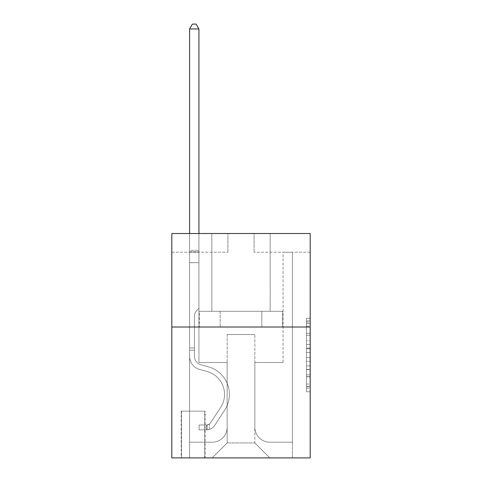 <?xml version="1.0" encoding="UTF-8"?>
<svg xmlns="http://www.w3.org/2000/svg" width="482" height="482" viewBox="0 0 482 482"><rect width="100%" height="100%" fill="white"/><g stroke="black" fill="none" stroke-linecap="round" stroke-linejoin="round"><path stroke-width="0.36" stroke-dasharray="2.41 1.81" d="M306.444 340.744L306.444 352.493L310.185 352.493L310.185 388.094L310.185 322.024L310.185 352.493L306.444 352.493L306.444 320.922L306.444 391.77L306.444 318.355L306.444 386.63L310.185 386.63L306.444 386.63L310.185 386.63L306.444 386.63L306.444 374.882L306.444 391.77L310.185 391.77L310.185 318.355L310.185 386.444L310.185 357.632L306.444 357.632L310.185 357.632L310.185 374.882L310.185 323.488L306.444 323.488L310.185 323.488L310.185 391.77L310.185 322.024L310.185 391.77L306.444 391.77L306.444 318.355L310.185 318.355L310.185 322.024L310.185 318.355L310.185 322.024L310.185 318.355L310.185 320.922L310.185 318.355L306.444 318.355L306.444 323.488L310.185 323.488L306.444 323.488L306.444 340.744L310.185 340.744M270.167 233.523L270.167 311.306L211.833 311.306L270.167 311.306L211.833 311.306L270.167 311.306L270.167 233.523L211.833 233.523L211.833 311.306L211.833 233.523L270.167 233.523M205.097 411.152L181.166 411.152L205.097 411.152L205.097 457.9L181.166 457.9L205.097 457.9M181.166 411.152L181.166 457.9M310.185 348.082L310.185 344.413L310.185 348.082L306.444 348.082L306.444 333.309L306.444 376.81L306.444 365.886L310.185 365.886L306.444 365.886L306.444 391.77L310.185 391.77L306.444 391.77L310.185 391.77L306.444 391.77L306.444 318.355L310.185 318.355L306.444 318.355L310.185 318.355L306.444 318.355L306.444 348.082L310.185 348.082M310.185 327.013L310.185 457.9L171.815 457.9L171.815 327.013L310.185 327.013L310.185 233.523L254.086 233.523L310.185 233.523L310.185 252.219L310.185 233.523L171.815 233.523L227.914 233.523L171.815 233.523L171.815 327.013L310.185 327.013L171.815 327.013M310.185 252.219L254.086 252.219L310.185 252.219M283.073 252.219L292.417 252.219L283.073 252.219L292.417 252.219L283.073 252.219L292.417 252.219L283.073 252.219L292.417 252.219L283.073 252.219L292.417 252.219L283.073 252.219L292.417 252.219L283.073 252.219L292.417 252.219L283.073 252.219L292.417 252.219L283.073 252.219L283.073 362.536L254.839 362.536L254.839 442.94L227.161 442.94L254.839 442.94L269.793 457.9L292.417 457.9L292.417 252.219L292.417 457.9L212.207 457.9L269.793 457.9L254.839 442.94L269.793 457.9L254.839 442.94L254.839 334.49L254.839 427.233A14.96 14.96 0 0 0 269.793 442.193L292.417 442.193L292.417 252.219L292.417 442.193L292.417 252.219L292.417 442.193L292.417 252.219L292.417 442.193L292.417 252.219L292.417 442.193L292.417 252.219L292.417 442.193L292.417 252.219L292.417 442.193L269.793 442.193A14.96 14.96 0 0 1 254.839 427.233A14.96 14.96 0 0 0 269.793 442.193A14.96 14.96 0 0 1 254.839 427.233A14.96 14.96 0 0 0 269.793 442.193A14.96 14.96 0 0 1 254.839 427.233A14.96 14.96 0 0 0 269.793 442.193A14.96 14.96 0 0 1 254.839 427.233A14.96 14.96 0 0 0 269.793 442.193A14.96 14.96 0 0 1 254.839 427.233A14.96 14.96 0 0 0 269.793 442.193A14.96 14.96 0 0 1 254.839 427.233A14.96 14.96 0 0 0 269.793 442.193A14.96 14.96 0 0 1 254.839 427.233L254.839 362.536L254.839 427.233L254.839 362.536L254.839 427.233L254.839 362.536L254.839 427.233L254.839 362.536L254.839 427.233L254.839 362.536L254.839 427.233L254.839 362.536L254.839 427.233L254.839 362.536L283.073 362.536L254.839 362.536L283.073 362.536L254.839 362.536L283.073 362.536L254.839 362.536L283.073 362.536L254.839 362.536L283.073 362.536L254.839 362.536L283.073 362.536L254.839 362.536L283.073 362.536L254.839 362.536L283.073 362.536L283.073 252.219M171.815 252.219L227.914 252.219L171.815 252.219L171.815 233.523L171.815 252.219M189.583 252.219L198.927 252.219L189.583 252.219L198.927 252.219L189.583 252.219L198.927 252.219L189.583 252.219L198.927 252.219L189.583 252.219L198.927 252.219L189.583 252.219L198.927 252.219L189.583 252.219L198.927 252.219L189.583 252.219L198.927 252.219L189.583 252.219L189.583 457.9L212.207 457.9L227.161 442.94L227.161 362.536L198.927 362.536L198.927 252.219L198.927 362.536L198.927 252.219L198.927 362.536L198.927 252.219L198.927 362.536L198.927 252.219L198.927 362.536L198.927 252.219L198.927 362.536L198.927 252.219L198.927 362.536L198.927 252.219L198.927 362.536L198.927 252.219L198.927 362.536L227.161 362.536L198.927 362.536L227.161 362.536L198.927 362.536L227.161 362.536L198.927 362.536L227.161 362.536L198.927 362.536L227.161 362.536L198.927 362.536L227.161 362.536L198.927 362.536L227.161 362.536L198.927 362.536L227.161 362.536L227.161 442.94L212.207 457.9L227.161 442.94L212.207 457.9L189.583 457.9L189.583 252.219L189.583 442.193L212.207 442.193A14.96 14.96 0 0 0 227.161 427.233L227.161 362.536L227.161 427.233A14.96 14.96 0 0 1 212.207 442.193A14.96 14.96 0 0 0 227.161 427.233A14.96 14.96 0 0 1 212.207 442.193A14.96 14.96 0 0 0 227.161 427.233A14.96 14.96 0 0 1 212.207 442.193A14.96 14.96 0 0 0 227.161 427.233A14.96 14.96 0 0 1 212.207 442.193A14.96 14.96 0 0 0 227.161 427.233A14.96 14.96 0 0 1 212.207 442.193A14.96 14.96 0 0 0 227.161 427.233A14.96 14.96 0 0 1 212.207 442.193A14.96 14.96 0 0 0 227.161 427.233A14.96 14.96 0 0 1 212.207 442.193L189.583 442.193L212.207 442.193L189.583 442.193L212.207 442.193L189.583 442.193L212.207 442.193L189.583 442.193L212.207 442.193L189.583 442.193L212.207 442.193L189.583 442.193L212.207 442.193L189.583 442.193L189.583 252.219M181.539 457.9L204.723 457.9L181.539 457.9L181.539 411.152L204.723 411.152L204.723 457.9L204.723 411.152L181.539 411.152L181.539 457.9M227.161 334.49L227.161 442.94L227.161 334.49L254.839 334.49L227.161 334.49M254.086 252.219L254.086 233.523L254.086 252.219M227.914 252.219L227.914 233.523L227.914 252.219M282.669 327.013L199.331 327.013L282.669 327.013L282.669 311.306L199.331 311.306L261.834 311.306L261.834 327.013L261.834 311.306L220.166 311.306L220.166 327.013L220.166 311.306L199.331 311.306L199.331 327.013L199.331 311.306L282.669 311.306L282.669 327.013M220.166 311.306L220.166 327.013L220.166 311.306M261.834 311.306L261.834 327.013L261.834 311.306M306.444 352.493L310.185 352.493L306.444 352.493M306.444 320.922L306.444 318.355L306.444 320.922L310.185 320.922L306.444 320.922M306.444 376.623L306.444 361.301L306.444 376.623L310.185 376.623L306.444 376.623M306.444 361.301L306.444 357.632L310.185 357.632L306.444 357.632L306.444 361.301L310.185 361.301L306.444 361.301M306.444 333.309L306.444 323.488L306.444 333.309L310.185 333.309L306.444 333.309M306.444 318.355L310.185 318.355L306.444 318.355L306.444 322.024L306.444 318.355L310.185 318.355M306.444 391.77L310.185 391.77L306.444 391.77L306.444 388.094L306.444 391.77M189.583 350.197L189.583 28.962L189.583 262.69L189.583 28.962L198.927 28.962L198.927 250.351L198.927 28.962L189.583 28.962L192.384 24.1L196.126 24.1L192.384 24.1L189.583 28.962L189.583 262.69L189.583 28.962L198.927 28.962L196.126 24.1L198.927 28.962L198.927 262.69L189.583 262.69L189.583 28.962L192.384 24.1L196.126 24.1L192.384 24.1L189.583 28.962L189.583 262.69L198.927 262.69L198.927 308.311L196.819 310.42A8.128 8.128 0 0 0 194.439 316.168A8.128 8.128 0 0 1 196.819 310.42L198.927 308.311L198.927 28.962L189.583 28.962L198.927 28.962L196.126 24.1L198.927 28.962L198.927 262.69L189.583 262.69L189.583 356.258A13.653 13.653 0 0 0 199.566 369.411A13.653 13.653 0 0 1 189.583 356.258L189.583 262.69L198.927 262.69L198.927 308.311L196.819 310.42A8.128 8.128 0 0 0 194.439 316.168A8.128 8.128 0 0 1 196.819 310.42L198.927 308.311L198.927 28.962L189.583 28.962L192.384 24.1L196.126 24.1L192.384 24.1L189.583 28.962L189.583 250.351L189.583 28.962L198.927 28.962L196.126 24.1L198.927 28.962L198.927 262.69L189.583 262.69L189.583 356.258A13.653 13.653 0 0 0 199.566 369.411A13.653 13.653 0 0 1 189.583 356.258L189.583 262.69L198.927 262.69L198.927 308.311L196.819 310.42A8.128 8.128 0 0 0 194.439 316.168A8.128 8.128 0 0 1 196.819 310.42L198.927 308.311L198.927 28.962L189.583 28.962L192.384 24.1L196.126 24.1L192.384 24.1L189.583 28.962L189.583 251.743L189.583 28.962L198.927 28.962L196.126 24.1L198.927 28.962L198.927 262.69L189.583 262.69L189.583 356.258A13.653 13.653 0 0 0 199.566 369.411A13.653 13.653 0 0 1 189.583 356.258L189.583 262.69L198.927 262.69L198.927 308.311L196.819 310.42A8.128 8.128 0 0 0 194.439 316.168A8.128 8.128 0 0 1 196.819 310.42L198.927 308.311L198.927 28.962L189.583 28.962L192.384 24.1L196.126 24.1L192.384 24.1L189.583 28.962L189.583 356.258A13.653 13.653 0 0 0 199.566 369.411L207.176 371.532L199.566 369.411A13.653 13.653 0 0 1 189.583 356.258L189.583 262.69L198.927 262.69L198.927 308.311L196.819 310.42A8.128 8.128 0 0 0 194.439 316.168A8.128 8.128 0 0 1 196.819 310.42L198.927 308.311L198.927 262.69L189.583 262.69L189.583 356.258A13.653 13.653 0 0 0 199.566 369.411A13.653 13.653 0 0 1 189.583 356.258L189.583 262.69L198.927 262.69L198.927 251.743L198.927 308.311L196.819 310.42A8.128 8.128 0 0 0 194.439 316.168A8.128 8.128 0 0 1 196.819 310.42L198.927 308.311L198.927 262.69L189.583 262.69L189.583 356.258A13.653 13.653 0 0 0 199.566 369.411A13.653 13.653 0 0 1 189.583 356.258L189.583 262.69L198.927 262.69L198.927 250.351L198.927 308.311L196.819 310.42A8.128 8.128 0 0 0 194.439 316.168A8.128 8.128 0 0 1 196.819 310.42L198.927 308.311L198.927 262.69L189.583 262.69L189.583 356.258A13.653 13.653 0 0 0 199.566 369.411L207.176 371.532L199.566 369.411A13.653 13.653 0 0 1 189.583 356.258L189.583 262.69L198.927 262.69L198.927 28.962L196.126 24.1L198.927 28.962L198.927 308.311L196.819 310.42A8.128 8.128 0 0 0 194.439 316.168A8.128 8.128 0 0 1 196.819 310.42L198.927 308.311L198.927 262.69L189.583 262.69L189.583 356.258L189.583 350.197L194.439 350.197L194.439 347.956L189.583 347.956L194.439 347.956L194.439 356.258L194.439 316.168L194.439 356.258A8.79 8.79 0 0 0 200.867 364.729A8.79 8.79 0 0 1 194.439 356.258L194.439 316.168L194.439 356.258L194.439 347.956L189.583 347.956L194.439 347.956L194.439 356.258A8.79 8.79 0 0 0 200.867 364.729A8.79 8.79 0 0 1 194.439 356.258L194.439 316.168L194.439 356.258A8.79 8.79 0 0 0 200.867 364.729A8.79 8.79 0 0 1 194.439 356.258L194.439 316.168L194.439 356.258L194.439 347.956L189.583 347.956L194.439 347.956L194.439 356.258A8.79 8.79 0 0 0 200.867 364.729L208.477 366.85L200.867 364.729A8.79 8.79 0 0 1 194.439 356.258L194.439 316.168L194.439 356.258A8.79 8.79 0 0 0 200.867 364.729A8.79 8.79 0 0 1 194.439 356.258L194.439 316.168L194.439 356.258L194.439 347.956L189.583 347.956L194.439 347.956L194.439 356.258A8.79 8.79 0 0 0 200.867 364.729A8.79 8.79 0 0 1 194.439 356.258L194.439 316.168L194.439 356.258A8.79 8.79 0 0 0 200.867 364.729L208.477 366.85L200.867 364.729A8.79 8.79 0 0 1 194.439 356.258L194.439 316.168L194.439 356.258L194.439 350.197L189.583 350.197M206.597 429.854A9.911 9.911 0 0 0 214.695 425.377L224.72 410.098A28.607 28.607 0 0 0 208.477 366.85L200.867 364.729A8.79 8.79 0 0 1 194.439 356.258A8.79 8.79 0 0 0 200.867 364.729A8.79 8.79 0 0 1 194.439 356.258A8.79 8.79 0 0 0 200.867 364.729L208.477 366.85A28.607 28.607 0 0 1 224.72 410.098A28.607 28.607 0 0 0 208.477 366.85L200.867 364.729A8.79 8.79 0 0 1 194.439 356.258A8.79 8.79 0 0 0 200.867 364.729L208.477 366.85L200.867 364.729A8.79 8.79 0 0 1 194.439 356.258A8.79 8.79 0 0 0 200.867 364.729A8.79 8.79 0 0 1 194.439 356.258A8.79 8.79 0 0 0 200.867 364.729L208.477 366.85L200.867 364.729A8.79 8.79 0 0 1 194.439 356.258A8.79 8.79 0 0 0 200.867 364.729L208.477 366.85A28.607 28.607 0 0 1 224.72 410.098A28.607 28.607 0 0 0 208.477 366.85L200.867 364.729A8.79 8.79 0 0 1 194.439 356.258A8.79 8.79 0 0 0 200.867 364.729A8.79 8.79 0 0 1 194.439 356.258A8.79 8.79 0 0 0 200.867 364.729L208.477 366.85L200.867 364.729A8.79 8.79 0 0 1 194.439 356.258A8.79 8.79 0 0 0 200.867 364.729L208.477 366.85A28.607 28.607 0 0 1 224.72 410.098L214.695 425.377L224.72 410.098A28.607 28.607 0 0 0 208.477 366.85L200.867 364.729L208.477 366.85A28.607 28.607 0 0 1 224.72 410.098A28.607 28.607 0 0 0 208.477 366.85L200.867 364.729L208.477 366.85A28.607 28.607 0 0 1 224.72 410.098A28.607 28.607 0 0 0 208.477 366.85L200.867 364.729L208.477 366.85A28.607 28.607 0 0 1 224.72 410.098L214.695 425.377L224.72 410.098A28.607 28.607 0 0 0 208.477 366.85L200.867 364.729L208.477 366.85A28.607 28.607 0 0 1 224.72 410.098A28.607 28.607 0 0 0 208.477 366.85L200.867 364.729L208.477 366.85A28.607 28.607 0 0 1 224.72 410.098A28.607 28.607 0 0 0 208.477 366.85A28.607 28.607 0 0 1 224.72 410.098L214.695 425.377A9.911 9.911 0 0 1 209.399 429.39A9.911 9.911 0 0 0 214.695 425.377L224.72 410.098A28.607 28.607 0 0 0 208.477 366.85A28.607 28.607 0 0 1 224.72 410.098L214.695 425.377L224.72 410.098A28.607 28.607 0 0 0 208.477 366.85A28.607 28.607 0 0 1 224.72 410.098A28.607 28.607 0 0 0 208.477 366.85A28.607 28.607 0 0 1 224.72 410.098L214.695 425.377L224.72 410.098A28.607 28.607 0 0 0 208.477 366.85A28.607 28.607 0 0 1 224.72 410.098L214.695 425.377A9.911 9.911 0 0 1 209.399 429.39C206.519 430.004 206.519 430.004 209.399 429.39C206.519 430.004 206.519 430.004 209.399 429.39A9.911 9.911 0 0 0 214.695 425.377L224.72 410.098A28.607 28.607 0 0 0 208.477 366.85A28.607 28.607 0 0 1 224.72 410.098A28.607 28.607 0 0 0 208.477 366.85A28.607 28.607 0 0 1 224.72 410.098L214.695 425.377L224.72 410.098A28.607 28.607 0 0 0 208.477 366.85A28.607 28.607 0 0 1 224.72 410.098L214.695 425.377A9.911 9.911 0 0 1 209.399 429.39C206.519 430.004 206.519 430.004 209.399 429.39C206.519 430.004 206.519 430.004 209.399 429.39A9.911 9.911 0 0 0 214.695 425.377L224.72 410.098L214.695 425.377A9.911 9.911 0 0 1 209.399 429.39C206.519 430.004 206.519 430.004 209.399 429.39C206.519 430.004 206.519 430.004 209.399 429.39A9.911 9.911 0 0 0 214.695 425.377L224.72 410.098L214.695 425.377A9.911 9.911 0 0 1 209.399 429.39C206.519 430.004 206.519 430.004 209.399 429.39C206.519 430.004 206.519 430.004 209.399 429.39A9.911 9.911 0 0 0 214.695 425.377L224.72 410.098L214.695 425.377A9.911 9.911 0 0 1 209.399 429.39C206.519 430.004 206.519 430.004 209.399 429.39C206.519 430.004 206.519 430.004 209.399 429.39A9.911 9.911 0 0 0 214.695 425.377L224.72 410.098L214.695 425.377A9.911 9.911 0 0 1 209.399 429.39C206.519 430.004 206.519 430.004 209.399 429.39C206.519 430.004 206.519 430.004 209.399 429.39A9.911 9.911 0 0 0 214.695 425.377L224.72 410.098L214.695 425.377A9.911 9.911 0 0 1 209.399 429.39C206.519 430.004 206.519 430.004 209.399 429.39C206.519 430.004 206.519 430.004 209.399 429.39A9.911 9.911 0 0 0 214.695 425.377A9.911 9.911 0 0 1 206.597 429.854L206.597 424.985A5.049 5.049 0 0 0 210.628 422.714L220.654 407.435A23.745 23.745 0 0 0 207.176 371.532A23.745 23.745 0 0 1 220.654 407.435A23.745 23.745 0 0 0 207.176 371.532L199.566 369.411A13.653 13.653 0 0 1 189.583 356.258A13.653 13.653 0 0 0 199.566 369.411A13.653 13.653 0 0 1 189.583 356.258A13.653 13.653 0 0 0 199.566 369.411L207.176 371.532L199.566 369.411A13.653 13.653 0 0 1 189.583 356.258A13.653 13.653 0 0 0 199.566 369.411L207.176 371.532L199.566 369.411A13.653 13.653 0 0 1 189.583 356.258A13.653 13.653 0 0 0 199.566 369.411A13.653 13.653 0 0 1 189.583 356.258A13.653 13.653 0 0 0 199.566 369.411L207.176 371.532A23.745 23.745 0 0 1 220.654 407.435A23.745 23.745 0 0 0 207.176 371.532L199.566 369.411A13.653 13.653 0 0 1 189.583 356.258A13.653 13.653 0 0 0 199.566 369.411L207.176 371.532L199.566 369.411A13.653 13.653 0 0 1 189.583 356.258A13.653 13.653 0 0 0 199.566 369.411A13.653 13.653 0 0 1 189.583 356.258A13.653 13.653 0 0 0 199.566 369.411L207.176 371.532L199.566 369.411A13.653 13.653 0 0 1 189.583 356.258A13.653 13.653 0 0 0 199.566 369.411L207.176 371.532A23.745 23.745 0 0 1 220.654 407.435L210.628 422.714L220.654 407.435A23.745 23.745 0 0 0 207.176 371.532L199.566 369.411L207.176 371.532A23.745 23.745 0 0 1 220.654 407.435A23.745 23.745 0 0 0 207.176 371.532L199.566 369.411L207.176 371.532A23.745 23.745 0 0 1 220.654 407.435A23.745 23.745 0 0 0 207.176 371.532L199.566 369.411L207.176 371.532A23.745 23.745 0 0 1 220.654 407.435L210.628 422.714L220.654 407.435A23.745 23.745 0 0 0 207.176 371.532L199.566 369.411L207.176 371.532A23.745 23.745 0 0 1 220.654 407.435A23.745 23.745 0 0 0 207.176 371.532L199.566 369.411L207.176 371.532A23.745 23.745 0 0 1 220.654 407.435A23.745 23.745 0 0 0 207.176 371.532A23.745 23.745 0 0 1 220.654 407.435L210.628 422.714A5.049 5.049 0 0 1 209.399 424.009C206.567 425.311 206.567 425.311 209.399 424.009C206.567 425.311 206.567 425.311 209.399 424.009A5.049 5.049 0 0 0 210.628 422.714L220.654 407.435A23.745 23.745 0 0 0 207.176 371.532A23.745 23.745 0 0 1 220.654 407.435L210.628 422.714L220.654 407.435A23.745 23.745 0 0 0 207.176 371.532A23.745 23.745 0 0 1 220.654 407.435A23.745 23.745 0 0 0 207.176 371.532A23.745 23.745 0 0 1 220.654 407.435L210.628 422.714L220.654 407.435A23.745 23.745 0 0 0 207.176 371.532A23.745 23.745 0 0 1 220.654 407.435L210.628 422.714A5.049 5.049 0 0 1 209.399 424.009C206.567 425.311 206.567 425.311 209.399 424.009C206.567 425.311 206.567 425.311 209.399 424.009A5.049 5.049 0 0 0 210.628 422.714L220.654 407.435A23.745 23.745 0 0 0 207.176 371.532A23.745 23.745 0 0 1 220.654 407.435A23.745 23.745 0 0 0 207.176 371.532A23.745 23.745 0 0 1 220.654 407.435L210.628 422.714L220.654 407.435A23.745 23.745 0 0 0 207.176 371.532A23.745 23.745 0 0 1 220.654 407.435L210.628 422.714A5.049 5.049 0 0 1 209.399 424.009C206.567 425.311 206.567 425.311 209.399 424.009C206.567 425.311 206.567 425.311 209.399 424.009A5.049 5.049 0 0 0 210.628 422.714L220.654 407.435L210.628 422.714A5.049 5.049 0 0 1 209.399 424.009C206.567 425.311 206.567 425.311 209.399 424.009C206.567 425.311 206.567 425.311 209.399 424.009A5.049 5.049 0 0 0 210.628 422.714L220.654 407.435L210.628 422.714A5.049 5.049 0 0 1 209.399 424.009C206.567 425.311 206.567 425.311 209.399 424.009C206.567 425.311 206.567 425.311 209.399 424.009A5.049 5.049 0 0 0 210.628 422.714L220.654 407.435L210.628 422.714A5.049 5.049 0 0 1 209.399 424.009C206.567 425.311 206.567 425.311 209.399 424.009C206.567 425.311 206.567 425.311 209.399 424.009A5.049 5.049 0 0 0 210.628 422.714L220.654 407.435L210.628 422.714A5.049 5.049 0 0 1 209.399 424.009C206.567 425.311 206.567 425.311 209.399 424.009C206.567 425.311 206.567 425.311 209.399 424.009A5.049 5.049 0 0 0 210.628 422.714L220.654 407.435L210.628 422.714A5.049 5.049 0 0 1 209.399 424.009C206.567 425.311 206.567 425.311 209.399 424.009C206.567 425.311 206.567 425.311 209.399 424.009A5.049 5.049 0 0 0 210.628 422.714A5.049 5.049 0 0 1 206.597 424.985L206.597 429.854L199.114 429.854L206.597 429.854A9.911 9.911 0 0 0 214.695 425.377A9.911 9.911 0 0 1 206.597 429.854L206.597 424.985L199.114 424.991L206.597 424.985A5.049 5.049 0 0 0 210.628 422.714A5.049 5.049 0 0 1 206.597 424.985L206.597 429.854L199.114 429.854L199.114 424.991L199.114 429.854L206.597 429.854A9.911 9.911 0 0 0 214.695 425.377A9.911 9.911 0 0 1 206.597 429.854L206.597 424.985L199.114 424.991L206.597 424.985A5.049 5.049 0 0 0 210.628 422.714A5.049 5.049 0 0 1 206.597 424.985L206.597 429.854L199.114 429.854L199.114 424.991L199.114 429.854L206.597 429.854A9.911 9.911 0 0 0 214.695 425.377A9.911 9.911 0 0 1 206.597 429.854L206.597 424.985L199.114 424.991L206.597 424.985A5.049 5.049 0 0 0 210.628 422.714A5.049 5.049 0 0 1 206.597 424.985L206.597 429.854L199.114 429.854L199.114 424.991L199.114 429.854L206.597 429.854A9.911 9.911 0 0 0 214.695 425.377A9.911 9.911 0 0 1 206.597 429.854L206.597 424.985L199.114 424.991L206.597 424.985A5.049 5.049 0 0 0 210.628 422.714A5.049 5.049 0 0 1 206.597 424.985L206.597 429.854L199.114 429.854L199.114 424.991L199.114 429.854L206.597 429.854A9.911 9.911 0 0 0 214.695 425.377A9.911 9.911 0 0 1 206.597 429.854L206.597 424.985L199.114 424.991L206.597 424.985A5.049 5.049 0 0 0 210.628 422.714A5.049 5.049 0 0 1 206.597 424.985L206.597 429.854L199.114 429.854L199.114 424.991L199.114 429.854L206.597 429.854A9.911 9.911 0 0 0 214.695 425.377A9.911 9.911 0 0 1 206.597 429.854L206.597 424.985L199.114 424.991L206.597 424.985A5.049 5.049 0 0 0 210.628 422.714A5.049 5.049 0 0 1 206.597 424.985L206.597 429.854L199.114 429.854L199.114 424.991L199.114 429.854L206.597 429.854A9.911 9.911 0 0 0 214.695 425.377A9.911 9.911 0 0 1 206.597 429.854L206.597 424.985L199.114 424.991L206.597 424.985A5.049 5.049 0 0 0 210.628 422.714A5.049 5.049 0 0 1 206.597 424.985L206.597 429.854L199.114 429.854L199.114 424.991L199.114 429.854L206.597 429.854M189.583 233.523L189.583 28.962L198.927 28.962L189.583 28.962L192.384 24.1L196.126 24.1L192.384 24.1L189.583 28.962L189.583 250.351L189.583 28.962L198.927 28.962L196.126 24.1L198.927 28.962L198.927 250.351L198.927 28.962L189.583 28.962L192.384 24.1L196.126 24.1L192.384 24.1L189.583 28.962L198.927 28.962L196.126 24.1L198.927 28.962L198.927 233.523M199.114 424.991L206.41 424.991L199.114 424.991L199.114 429.854L199.114 424.991M189.583 250.351L189.583 251.743L189.583 250.351L198.927 250.351L189.583 250.351M209.399 429.39C206.519 430.004 206.519 430.004 209.399 429.39C206.519 430.004 206.519 430.004 209.399 429.39L209.399 424.009L209.399 429.39M198.927 28.962L196.126 24.1L192.384 24.1L189.583 28.962M306.444 374.882L310.185 374.882L306.444 374.882M306.444 369.375L310.185 369.375M306.444 335.237L310.185 335.237L306.444 335.237M306.444 322.024L310.185 322.024M306.444 388.094L310.185 388.094M306.444 384.058L310.185 384.058M306.444 326.061L310.185 326.061M306.444 348.817L310.185 348.817L306.444 348.817M306.444 369.561L310.185 369.561L306.444 369.561M306.444 376.81L310.185 376.81L306.444 376.81M306.444 344.413L310.185 344.413L306.444 344.413M189.583 251.743L198.927 251.743L189.583 251.743M306.444 386.444L310.185 386.444M306.444 386.63L310.185 386.63M306.444 323.488L310.185 323.488M207.158 424.937L207.158 429.824L207.158 424.937"/><path stroke-width="0.72" d="M310.185 327.013L310.185 457.9L171.815 457.9L171.815 233.523L310.185 233.523L310.185 327.013L171.815 327.013M198.927 233.523L198.927 28.962L189.583 28.962L189.583 233.523M189.583 28.962L192.384 24.1L196.126 24.1L198.927 28.962"/></g></svg>
